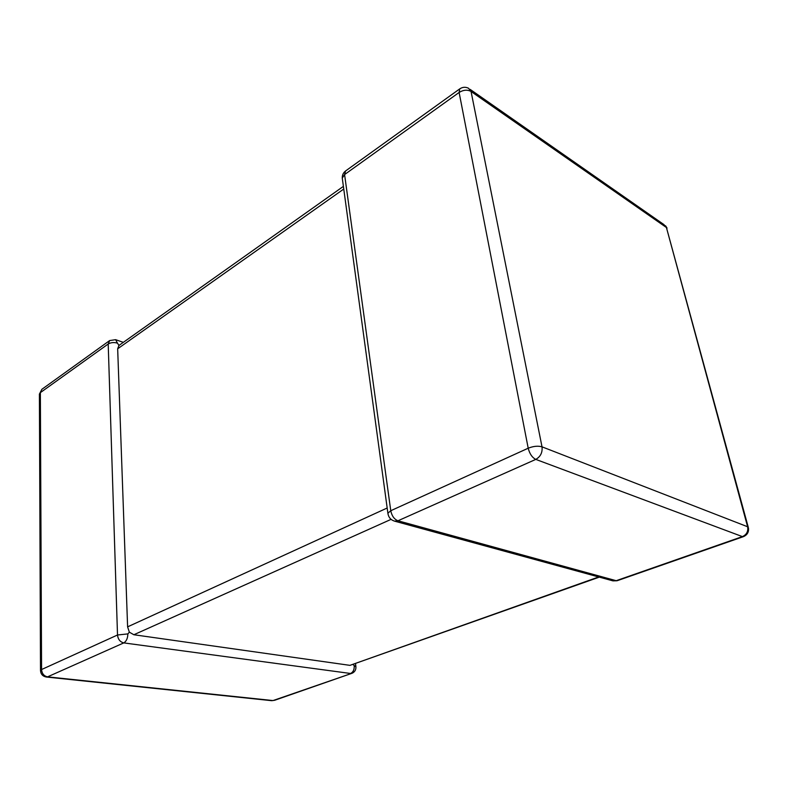 <?xml version="1.0" encoding="UTF-8"?>
<svg xmlns="http://www.w3.org/2000/svg" width="788" height="788" viewBox="0 0 788 788"><rect width="100%" height="100%" fill="white"/><g stroke="black" fill="none" stroke-linecap="round" stroke-linejoin="round"><path stroke-width="1.18" d="M343.755 189.031L117.668 348.798L127.607 626.854L387.184 508.004M117.668 348.798L118.958 345.449L117.461 343.135C113.935 342.169 110.852 342.455 108.202 344.001L40.365 392.631L41.567 669.534L117.51 635L127.863 633.897L129.35 632.163L127.607 626.854M391.084 519.351L133.852 634.744L129.35 632.163M599.294 577.131L349.961 665.358L598.683 576.964M354.206 665.958C354.373 669.692 353.152 672.194 350.561 673.484L123.785 642.9L47.546 676.853L273.022 700.562L352.177 673.218C354.787 671.937 356.028 669.82 355.92 666.875L353.054 664.58M133.852 634.744L349.961 665.358M387.991 513.983L387.893 513.244L390.759 510.722L528.206 448.214L459.118 92.462L344.583 174.562L342.268 178.118L342.425 179.26M459.768 88.867C462.625 86.975 465.55 86.778 468.555 88.276L471.057 91.477L542.016 446.835L747.615 526.758L666.421 227.515L471.057 91.477C467.412 89.507 463.423 89.832 459.118 92.462L459.768 88.867L345.568 170.976L344.583 174.562L390.759 510.722C391.833 515.913 394.227 519.262 397.96 520.779L616.186 580.697L742.404 536.608L535.791 459.394L397.96 520.779L394.552 521.144L612.946 580.864L617.615 580.569L743.192 536.726M127.863 633.897C127.745 638.3 126.395 641.294 123.785 642.9C120.111 641.974 118.023 639.344 117.51 635L108.202 344.001L109.65 340.574L41.902 389.282L39.4 394.099L40.503 670.499C40.769 674.114 42.69 676.291 46.275 677.02L47.546 676.853C43.951 676.065 41.951 673.632 41.567 669.534L40.503 670.499M117.461 343.135L115.619 339.677L123.322 342.356M274.667 700.276L271.693 700.68L274.667 700.276L351.507 673.454M470.091 89.349L663.89 224.56L666.421 227.515L748.226 527.123M748.442 527.901L747.615 526.758C748.383 531.358 746.65 534.648 742.404 536.608L743.685 536.559C747.388 534.776 748.974 531.89 748.442 527.901M542.016 446.835C538.007 445.693 533.407 446.156 528.206 448.214C529.625 453.799 532.146 457.523 535.791 459.394C540.538 456.685 542.607 452.499 542.016 446.835M345.568 170.976C343.253 172.759 342.159 175.143 342.268 178.118L387.893 513.244C388.474 517.283 390.69 519.913 394.552 521.144M271.693 700.68L46.275 677.02M355.546 663.693L355.89 666.658M41.902 389.282L39.4 394.099M115.619 339.677L109.65 340.574M667.042 228.126L665.565 225.801M612.946 580.864L617.083 580.756M118.958 345.449L343.401 186.372"/></g></svg>
